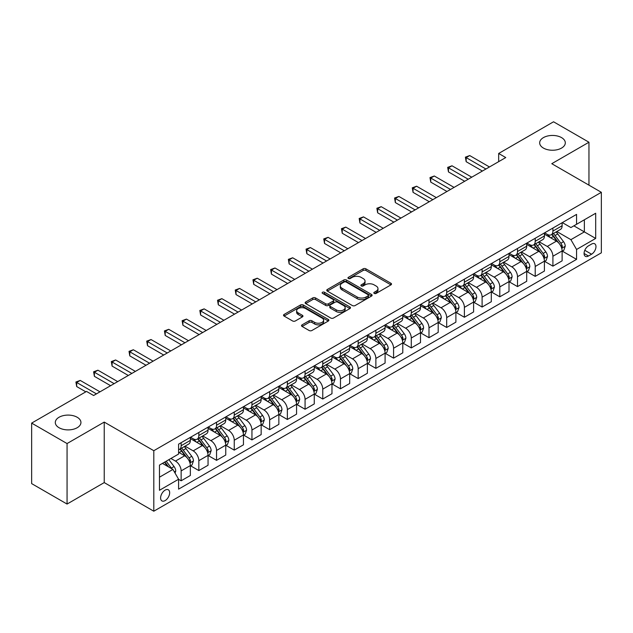 <?xml version="1.0" encoding="UTF-8"?>
<svg xmlns="http://www.w3.org/2000/svg" width="633" height="633" viewBox="0 0 633 633"><rect width="100%" height="100%" fill="white"/><g stroke="black" fill="none" stroke-linecap="round" stroke-linejoin="round"><path stroke-width="0.95" d="M374.222 293.403A1.377 0.791 0 0 0 376.168 293.403L390.933 284.874A1.962 1.131 0 0 0 391.511 284.075A1.962 1.131 0 0 0 390.933 283.267L365.914 268.827A1.962 1.131 0 0 0 363.128 268.827L348.364 277.349A1.377 0.791 0 0 0 347.96 277.911A1.377 0.791 0 0 0 348.364 278.473A1.377 0.791 0 0 0 350.31 278.473L352.217 277.373A6.29 3.632 0 0 1 361.119 277.373L363.2 278.575A6.29 3.632 0 0 1 365.043 281.147A6.29 3.632 0 0 1 363.2 283.711L361.293 284.818A1.377 0.791 0 0 0 360.889 285.38A1.377 0.791 0 0 0 361.293 285.942A1.377 0.791 0 0 0 363.239 285.942L365.146 284.834A6.29 3.632 0 0 1 374.048 284.834L376.129 286.037A6.29 3.632 0 0 1 377.972 288.608A6.29 3.632 0 0 1 376.129 291.18L374.222 292.28A1.377 0.791 0 0 0 373.818 292.842A1.377 0.791 0 0 0 374.222 293.403L374.222 292.28M77.186 417.258A12.818 7.398 0 0 0 63.213 415.652A12.818 7.398 0 0 0 55.3 422.488A12.818 7.398 0 0 0 59.059 427.726A12.818 7.398 0 0 0 73.024 429.332A12.818 7.398 0 0 0 80.937 422.488A12.818 7.398 0 0 0 77.186 417.258M561.55 137.614A12.818 7.398 0 0 0 547.585 136.008A12.818 7.398 0 0 0 539.672 142.844A12.818 7.398 0 0 0 543.423 148.075A12.818 7.398 0 0 0 557.396 149.681A12.818 7.398 0 0 0 565.309 142.844A12.818 7.398 0 0 0 561.55 137.614M165.134 500.584A6.409 3.703 120 0 0 169.32 494.935A6.409 3.703 120 0 0 168.338 489.8A6.409 3.703 120 0 0 165.134 490.116A6.409 3.703 120 0 0 160.948 495.766A6.409 3.703 120 0 0 161.929 500.901A6.409 3.703 120 0 0 165.134 500.584M302.099 324.848A1.962 1.131 0 0 0 301.53 325.647A1.962 1.131 0 0 0 302.099 326.454L309.126 330.505A1.962 1.131 0 0 0 311.903 330.505L328.305 321.034A1.962 1.131 0 0 0 328.883 320.227A1.962 1.131 0 0 0 328.305 319.428L303.286 304.979A1.962 1.131 0 0 0 300.501 304.979L284.098 314.451A1.962 1.131 0 0 0 283.521 315.258A1.962 1.131 0 0 0 284.098 316.057L292.581 320.955A1.962 1.131 0 0 0 295.358 320.955L302.384 316.904A1.962 1.131 0 0 0 302.954 316.096A1.962 1.131 0 0 0 302.384 315.297L298.175 312.868A5.262 3.038 0 0 1 296.632 310.716A5.262 3.038 0 0 1 299.884 307.915A5.262 3.038 0 0 1 305.612 308.572L322.086 318.082A5.262 3.038 0 0 1 323.629 320.227A5.262 3.038 0 0 1 320.377 323.036A5.262 3.038 0 0 1 314.648 322.379L311.903 320.789A1.962 1.131 0 0 0 309.126 320.789L302.099 324.848L302.099 326.454M104.231 422.084L67.058 443.551L31.65 423.105L31.65 483.612L67.058 504.058L104.231 482.591L153.803 511.211L153.803 450.704L104.231 422.084L104.231 482.591M588.959 185.16L588.959 142.227L551.778 163.694L601.35 192.313L153.803 450.704M588.959 142.227L553.551 121.789L498.669 153.471L498.669 161.652M31.65 423.105L86.531 391.423L93.613 395.506L505.751 157.562L498.669 153.471M352.359 305.541A1.962 1.131 0 0 0 355.137 305.541L371.539 296.07A1.962 1.131 0 0 0 372.117 295.271A1.962 1.131 0 0 0 371.539 294.464L346.52 280.023A1.962 1.131 0 0 0 343.735 280.023L327.332 289.487A1.962 1.131 0 0 0 326.755 290.294A1.962 1.131 0 0 0 327.332 291.093L352.359 305.541M323.091 293.704A1.377 0.791 0 0 1 324.484 293.894L324.484 292.256L349.922 306.95A1.962 1.131 0 0 1 350.5 307.749A1.962 1.131 0 0 1 349.922 308.556L333.52 318.027A1.962 1.131 0 0 1 330.743 318.027L305.715 303.579L305.715 301.973A1.962 1.131 0 0 0 305.138 302.772A1.962 1.131 0 0 0 305.715 303.579M305.715 301.973L312.734 297.921A1.962 1.131 0 0 1 315.519 297.921L325.663 303.777A1.962 1.131 0 0 0 328.448 303.777L333.1 301.086A1.962 1.131 0 0 0 333.678 300.287A1.962 1.131 0 0 0 333.1 299.48L322.537 293.38A1.377 0.791 0 0 1 322.134 292.818A1.377 0.791 0 0 1 322.988 292.09A1.377 0.791 0 0 1 324.484 292.256M591.578 244.077L588.461 245.873A6.211 3.584 120 0 0 584.409 251.341A6.211 3.584 120 0 0 585.359 256.318A6.211 3.584 120 0 0 588.461 256.009L591.578 254.213A6.211 3.584 120 0 0 595.637 248.745A6.211 3.584 120 0 0 594.68 243.768A6.211 3.584 120 0 0 591.578 244.077M153.803 511.211L601.35 252.82L601.35 192.313M562.333 222.61L570.903 227.556L576.568 224.288L576.568 214.389L178.593 444.16L178.593 454.051L159.469 465.097L159.469 490.282L178.593 479.236L178.593 489.135L576.568 259.364L576.568 249.473L570.903 239.662L556.818 231.528M576.568 224.288L595.685 213.25L595.685 238.435L576.568 249.473M67.058 443.551L67.058 504.058M573.878 225.839L584.354 231.892L584.354 219.786L595.685 213.25M570.903 239.662L584.354 231.892L595.685 238.435M159.469 477.195L172.928 469.425L162.444 463.38M178.593 479.323L181.141 480.795L181.141 470.897A8.015 4.629 -120 0 0 175.476 461.085L170.942 458.474M181.141 480.795L190.343 475.478L190.343 465.587A8.015 4.629 -120 0 0 184.678 455.776L178.593 452.255M190.557 465.785L198.841 470.572L198.841 460.682A8.015 4.629 -120 0 0 193.176 450.862L185.042 446.17M198.841 470.572L208.051 465.255L208.051 455.364A8.015 4.629 -120 0 0 202.386 445.553L190.343 438.598M208.257 455.57L216.549 460.349L216.549 450.459A8.015 4.629 -120 0 0 210.884 440.647L202.75 435.947M216.549 460.349L225.752 455.04L225.752 445.141A8.015 4.629 -120 0 0 220.086 435.33L208.051 428.383M225.965 445.347L234.25 450.134L234.25 440.236A8.015 4.629 -120 0 0 228.584 430.424L220.45 425.724M234.25 450.134L243.452 444.817L243.452 434.918A8.015 4.629 -120 0 0 237.786 425.107L225.752 418.16M243.665 435.124L251.95 439.911L251.95 430.013A8.015 4.629 -120 0 0 246.284 420.201L238.15 415.509M251.95 439.911L261.16 434.594L261.16 424.703A8.015 4.629 -120 0 0 255.495 414.884L243.452 407.937M261.374 424.901L269.658 429.688L269.658 419.798A8.015 4.629 -120 0 0 263.993 409.978L255.859 405.286M269.658 429.688L278.86 424.371L278.86 414.48A8.015 4.629 -120 0 0 273.195 404.669L261.16 397.714M279.074 414.686L287.358 419.465L287.358 409.575A8.015 4.629 -120 0 0 281.693 399.763L273.559 395.063M287.358 419.465L296.568 414.156L296.568 404.258A8.015 4.629 -120 0 0 290.903 394.446L278.86 387.499M296.782 404.463L305.066 409.242L305.066 399.352A8.015 4.629 -120 0 0 299.401 389.54L291.267 384.84M305.066 409.242L314.269 403.933L314.269 394.035A8.015 4.629 -120 0 0 308.603 384.223L296.568 377.276M314.482 394.24L322.767 399.027L322.767 389.129A8.015 4.629 -120 0 0 317.101 379.317L308.967 374.625M322.767 399.027L331.977 393.71L331.977 383.82A8.015 4.629 -120 0 0 326.311 374L314.269 367.053M332.183 384.017L340.467 388.804L340.467 378.914A8.015 4.629 -120 0 0 334.802 369.094L326.668 364.402M340.467 388.804L349.677 383.487L349.677 373.597A8.015 4.629 -120 0 0 344.012 363.785L331.977 356.83M349.891 373.802L358.175 378.581L358.175 368.691A8.015 4.629 -120 0 0 352.51 358.879L344.376 354.179M358.175 378.581L367.377 373.264L367.377 363.374A8.015 4.629 -120 0 0 361.712 353.562L349.677 346.615M367.591 363.579L375.875 368.359L375.875 358.468A8.015 4.629 -120 0 0 370.21 348.656L362.076 343.956M375.875 368.359L385.086 363.049L385.086 353.151A8.015 4.629 -120 0 0 379.42 343.339L367.377 336.392M385.299 353.356L393.584 358.143L393.584 348.245A8.015 4.629 -120 0 0 387.918 338.433L379.784 333.741M393.584 358.143L402.786 352.826L402.786 342.936A8.015 4.629 -120 0 0 397.12 333.116L385.086 326.169M402.999 343.133L411.284 347.921L411.284 338.022A8.015 4.629 -120 0 0 405.618 328.211L397.484 323.518M411.284 347.921L420.494 342.603L420.494 332.713A8.015 4.629 -120 0 0 414.829 322.901L402.786 315.946M420.7 332.918L428.992 337.698L428.992 327.807A8.015 4.629 -120 0 0 423.327 317.995L415.193 313.295M428.992 337.698L438.194 332.38L438.194 322.49A8.015 4.629 -120 0 0 432.529 312.678L420.494 305.723M438.408 322.695L446.692 327.475L446.692 317.584A8.015 4.629 -120 0 0 441.027 307.773L432.893 303.072M446.692 327.475L455.895 322.165L455.895 312.267A8.015 4.629 -120 0 0 450.229 302.455L438.194 295.508M456.108 312.473L464.393 317.26L464.393 307.361A8.015 4.629 -120 0 0 458.727 297.55L450.593 292.857M464.393 317.26L473.603 311.942L473.603 302.044A8.015 4.629 -120 0 0 467.937 292.232L455.895 285.285M473.816 302.25L482.101 307.037L482.101 297.138A8.015 4.629 -120 0 0 476.435 287.327L468.301 282.635M482.101 307.037L491.303 301.719L491.303 291.829A8.015 4.629 -120 0 0 485.638 282.017L473.603 275.062M491.517 292.035L499.801 296.814L499.801 286.923A8.015 4.629 -120 0 0 494.136 277.112L486.002 272.412M499.801 296.814L509.011 291.496L509.011 281.606A8.015 4.629 -120 0 0 503.346 271.794L491.303 264.839M509.217 281.812L517.509 286.591L517.509 276.7A8.015 4.629 -120 0 0 511.844 266.889L503.71 262.189M517.509 286.591L526.711 281.281L526.711 271.383A8.015 4.629 -120 0 0 521.046 261.571L509.011 254.624M526.925 271.589L535.209 276.376L535.209 266.477A8.015 4.629 -120 0 0 529.544 256.666L521.41 251.974M535.209 276.376L544.412 271.059L544.412 261.16A8.015 4.629 -120 0 0 538.754 251.348L526.711 244.401M544.625 261.366L552.91 266.153L552.91 256.254A8.015 4.629 -120 0 0 547.244 246.443L539.11 241.751M552.91 266.153L562.12 260.836L562.12 250.945A8.015 4.629 -120 0 0 556.454 241.133L544.412 234.178M544.625 232.833L547.244 234.345A8.015 4.629 -120 0 0 551.256 234.74A8.015 4.629 -120 0 0 552.91 231.069L552.91 228.046M526.925 243.048L529.544 244.567A8.015 4.629 -120 0 0 533.548 244.963A8.015 4.629 -120 0 0 535.209 241.292L535.209 238.269M509.217 253.271L511.844 254.782A8.015 4.629 -120 0 0 515.848 255.178A8.015 4.629 -120 0 0 517.509 251.515L517.509 248.492M491.517 263.494L494.136 265.005A8.015 4.629 -120 0 0 498.139 265.401A8.015 4.629 -120 0 0 499.801 261.738L499.801 258.707M473.816 273.717L476.435 275.228A8.015 4.629 -120 0 0 480.439 275.624A8.015 4.629 -120 0 0 482.101 271.953L482.101 268.93M456.108 283.932L458.727 285.451A8.015 4.629 -120 0 0 462.739 285.847A8.015 4.629 -120 0 0 464.393 282.176L464.393 279.153M438.408 294.155L441.027 295.666A8.015 4.629 -120 0 0 445.031 296.07A8.015 4.629 -120 0 0 446.692 292.399L446.692 289.376M420.7 304.378L423.327 305.889A8.015 4.629 -120 0 0 427.33 306.285A8.015 4.629 -120 0 0 428.992 302.621L428.992 299.591M402.999 314.601L405.618 316.112A8.015 4.629 -120 0 0 409.622 316.508A8.015 4.629 -120 0 0 411.284 312.844L411.284 309.814M385.299 324.816L387.918 326.335A8.015 4.629 -120 0 0 391.922 326.731A8.015 4.629 -120 0 0 393.584 323.059L393.584 320.037M367.591 335.039L370.21 336.55A8.015 4.629 -120 0 0 374.222 336.954A8.015 4.629 -120 0 0 375.875 333.282L375.875 330.26M349.891 345.262L352.51 346.773A8.015 4.629 -120 0 0 356.514 347.169A8.015 4.629 -120 0 0 358.175 343.505L358.175 340.475M332.183 355.485L334.802 356.996A8.015 4.629 -120 0 0 338.813 357.392A8.015 4.629 -120 0 0 340.467 353.728L340.467 350.698M314.482 365.708L317.101 367.219A8.015 4.629 -120 0 0 321.105 367.615A8.015 4.629 -120 0 0 322.767 363.943L322.767 360.921M296.774 375.923L299.401 377.434A8.015 4.629 -120 0 0 303.405 377.838A8.015 4.629 -120 0 0 305.066 374.166L305.066 371.144M279.074 386.146L281.693 387.657A8.015 4.629 -120 0 0 285.705 388.053A8.015 4.629 -120 0 0 287.358 384.389L287.358 381.359M261.374 396.369L263.993 397.88A8.015 4.629 -120 0 0 267.996 398.276A8.015 4.629 -120 0 0 269.658 394.612L269.658 391.582M243.665 406.592L246.284 408.103A8.015 4.629 -120 0 0 250.296 408.499A8.015 4.629 -120 0 0 251.95 404.827L251.95 401.805M225.965 416.807L228.584 418.318A8.015 4.629 -120 0 0 232.588 418.722A8.015 4.629 -120 0 0 234.25 415.05L234.25 412.028M208.257 427.03L210.884 428.541A8.015 4.629 -120 0 0 214.888 428.937A8.015 4.629 -120 0 0 216.549 425.273L216.549 422.251M190.557 437.253L193.176 438.764A8.015 4.629 -120 0 0 197.179 439.16A8.015 4.629 -120 0 0 198.841 435.496L198.841 432.466M562.333 251.151L576.568 259.364M551.256 234.74L560.458 229.423A8.015 4.629 -120 0 0 562.12 225.759L562.12 222.729M533.548 244.963L542.758 239.646A8.015 4.629 -120 0 0 544.412 235.974L544.412 232.952M515.848 255.178L525.05 249.869A8.015 4.629 -120 0 0 526.711 246.197L526.711 243.175M498.139 265.401L507.35 260.092A8.015 4.629 -120 0 0 509.011 256.42L509.011 253.398M480.439 275.624L489.649 270.307A8.015 4.629 -120 0 0 491.303 266.643L491.303 263.613M462.739 285.847L471.941 280.53A8.015 4.629 -120 0 0 473.603 276.866L473.603 273.836M445.031 296.07L454.241 290.753A8.015 4.629 -120 0 0 455.895 287.081L455.895 284.059M427.33 306.285L436.533 300.976A8.015 4.629 -120 0 0 438.194 297.304L438.194 294.282M409.622 316.508L418.832 311.191A8.015 4.629 -120 0 0 420.494 307.527L420.494 304.497M391.922 326.731L401.124 321.414A8.015 4.629 -120 0 0 402.786 317.75L402.786 314.72M374.222 336.954L383.424 331.637A8.015 4.629 -120 0 0 385.086 327.965L385.086 324.943M356.514 347.169L365.724 341.86A8.015 4.629 -120 0 0 367.377 338.188L367.377 335.166M338.813 357.392L348.015 352.075A8.015 4.629 -120 0 0 349.677 348.411L349.677 345.381M321.105 367.615L330.315 362.298A8.015 4.629 -120 0 0 331.977 358.634L331.977 355.604M303.405 377.838L312.607 372.521A8.015 4.629 -120 0 0 314.269 368.849L314.269 365.827M285.705 388.053L294.907 382.743A8.015 4.629 -120 0 0 296.568 379.072L296.568 376.049M267.996 398.276L277.207 392.958A8.015 4.629 -120 0 0 278.86 389.295L278.86 386.272M250.296 408.499L259.498 403.181A8.015 4.629 -120 0 0 261.16 399.518L261.16 396.487M232.588 418.722L241.798 413.404A8.015 4.629 -120 0 0 243.452 409.733L243.452 406.71M214.888 428.937L224.09 423.627A8.015 4.629 -120 0 0 225.752 419.956L225.752 416.933M197.179 439.16L206.39 433.842A8.015 4.629 -120 0 0 208.051 430.179L208.051 427.156M178.593 449.707A8.015 4.629 -120 0 0 179.479 449.383L188.681 444.065A8.015 4.629 -120 0 0 190.343 440.402L190.343 437.371M179.479 449.383A8.015 4.629 -120 0 0 181.141 445.711L181.141 442.689M172.928 469.425L178.593 479.236M374.768 293.601L376.129 292.81A6.29 3.632 0 0 0 377.972 290.246L377.972 288.608M365.043 281.147L365.043 282.777A6.29 3.632 0 0 1 363.2 285.348L361.839 286.132M390.933 283.267L390.933 284.874L365.914 270.457A1.962 1.131 0 0 0 363.128 270.457L348.91 278.67M371.539 294.464L371.539 296.07L346.52 281.653A1.962 1.131 0 0 0 343.735 281.653L327.364 291.109M368.066 295.833A1.377 0.791 0 0 0 368.469 295.271A1.377 0.791 0 0 0 368.066 294.709L346.101 282.025A1.377 0.791 0 0 0 344.154 282.025L342.137 283.188A6.29 3.632 0 0 0 340.301 285.76A6.29 3.632 0 0 0 342.137 288.324L357.154 296.996A6.29 3.632 0 0 0 366.048 296.996L368.066 295.833L368.066 297.47A1.377 0.791 0 0 0 368.469 296.909L368.469 295.271M340.301 285.76L340.301 287.39A6.29 3.632 0 0 0 342.137 289.961L342.137 288.324M368.066 297.47L366.048 298.634A6.29 3.632 0 0 1 357.154 298.634L342.137 289.961M305.747 303.595L312.734 299.551L312.734 297.921M333.678 300.287L333.678 301.917A1.962 1.131 0 0 1 333.1 302.724L328.448 305.415A1.962 1.131 0 0 1 325.663 305.415L315.519 299.551A1.962 1.131 0 0 0 312.734 299.551M324.484 293.894L349.899 308.564M336.194 309.853A5.262 3.038 0 0 0 341.931 310.518A5.262 3.038 0 0 0 345.175 307.709A5.262 3.038 0 0 0 343.632 305.565L337.832 302.21A1.962 1.131 0 0 0 335.047 302.21L330.394 304.9A1.962 1.131 0 0 0 329.817 305.699A1.962 1.131 0 0 0 330.394 306.507L336.194 309.853L336.194 311.491A5.262 3.038 0 0 0 341.931 312.148A5.262 3.038 0 0 0 345.175 309.347L345.175 307.709M329.817 305.699L329.817 307.337A1.962 1.131 0 0 0 330.394 308.144L330.394 306.507M336.194 311.491L330.394 308.144M323.629 320.227L323.629 321.865A5.262 3.038 0 0 1 320.377 324.674A5.262 3.038 0 0 1 314.648 324.017L311.903 322.426A1.962 1.131 0 0 0 309.126 322.426L302.131 326.47M296.632 310.716L296.632 312.354A5.262 3.038 0 0 0 298.175 314.498L298.175 312.868M302.352 316.911L298.175 314.498M328.305 319.428L328.305 321.034L303.286 306.617A1.962 1.131 0 0 0 300.501 306.617L284.122 316.073M562.12 251.269L563.821 250.288L565.237 246.197A5.309 3.062 -120 0 0 563.544 241.679L557.752 233.957A15.319 8.846 -120 0 0 556.083 231.955M550.33 237.589A15.319 8.846 -120 0 0 547.189 234.313M561.637 248.017L562.365 246.427A5.309 3.062 -120 0 0 560.846 243.23L555.062 235.508A15.319 8.846 -120 0 0 553.392 233.506M551.968 234.329A12.715 7.343 60 0 1 554.049 236.702L558.947 243.238M551.691 234.487A15.319 8.846 60 0 1 553.361 236.489L557.214 241.624M485.922 169.011L466.165 157.601L469.71 155.56L489.467 166.97M482.386 171.052L466.165 161.692L466.165 157.601L465.39 157.15L469.71 155.56M466.165 161.692L465.39 157.15M544.412 261.492L546.113 260.511L547.529 256.42A5.309 3.062 -120 0 0 545.836 251.902L540.052 244.18A15.319 8.846 -120 0 0 538.374 242.17M532.622 247.812A15.319 8.846 -120 0 0 529.489 244.528M543.929 258.24L544.665 256.65A5.309 3.062 -120 0 0 543.146 253.453L537.362 245.731A15.319 8.846 -120 0 0 535.684 243.729M534.26 244.552A12.715 7.343 60 0 1 536.349 246.925L541.247 253.461M533.991 244.71A15.319 8.846 60 0 1 535.66 246.712L539.506 251.847M526.711 271.715L528.413 270.734L529.829 266.643A5.309 3.062 -120 0 0 528.136 262.125L522.344 254.395A15.319 8.846 -120 0 0 520.674 252.393M514.922 258.035A15.319 8.846 -120 0 0 511.78 254.751M526.229 268.463L526.965 266.865A5.309 3.062 -120 0 0 525.445 263.676L519.653 255.954A15.319 8.846 -120 0 0 517.984 253.952M516.56 254.775A12.715 7.343 60 0 1 518.649 257.148L523.546 263.684M516.283 254.933A15.319 8.846 60 0 1 517.952 256.935L521.806 262.07M509.011 281.93L510.704 280.949L512.121 276.866A5.309 3.062 -120 0 0 510.427 272.34L504.643 264.618A15.319 8.846 -120 0 0 502.974 262.616M497.214 268.257A15.319 8.846 -120 0 0 494.08 264.974M508.528 278.678L509.256 277.088A5.309 3.062 -120 0 0 507.737 273.899L501.953 266.169A15.319 8.846 -120 0 0 500.284 264.167M498.851 264.99A12.715 7.343 60 0 1 500.94 267.363L505.838 273.907M498.582 265.148A15.319 8.846 60 0 1 500.252 267.15L504.097 272.285M468.222 179.234L448.465 167.824L452.002 165.783L471.759 177.185M464.677 181.275L448.465 171.915L448.465 167.824L447.681 167.373L452.002 165.783M448.465 171.915L447.681 167.373M450.514 189.449L430.756 178.047L434.301 175.998L454.059 187.408M446.977 191.498L430.756 182.13L430.756 178.047L429.981 177.596L434.301 175.998M430.756 182.13L429.981 177.596M432.814 199.672L413.056 188.27L416.593 186.221L436.351 197.631M429.269 201.713L413.056 192.353L413.056 188.27L412.273 187.819L416.593 186.221M413.056 192.353L412.273 187.819M491.303 292.153L493.004 291.172L494.42 287.081A5.309 3.062 -120 0 0 492.727 282.563L486.943 274.841A15.319 8.846 -120 0 0 485.266 272.839M479.513 278.48A15.319 8.846 -120 0 0 476.372 275.197M490.82 288.901L491.556 287.311A5.309 3.062 -120 0 0 490.037 284.114L484.245 276.392A15.319 8.846 -120 0 0 482.575 274.39M481.151 275.213A12.715 7.343 60 0 1 483.24 277.586L488.138 284.122M480.874 275.371A15.319 8.846 60 0 1 482.552 277.373L486.397 282.508M415.106 209.895L395.348 198.485L398.893 196.444L418.65 207.853M411.569 211.936L395.348 202.576L395.348 198.485L394.573 198.034L398.893 196.444M395.348 202.576L394.573 198.034M473.603 302.376L475.304 301.395L476.72 297.304A5.309 3.062 -120 0 0 475.019 292.786L469.235 285.064A15.319 8.846 -120 0 0 467.565 283.062M461.805 288.695A15.319 8.846 -120 0 0 458.672 285.412M473.12 299.124L473.848 297.534A5.309 3.062 -120 0 0 472.329 294.337L466.545 286.614A15.319 8.846 -120 0 0 464.875 284.613M463.451 285.436A12.715 7.343 60 0 1 465.532 287.809L470.43 294.345M463.174 285.594A15.319 8.846 60 0 1 464.844 287.596L468.689 292.731M455.895 312.599L457.596 311.618L459.012 307.527A5.309 3.062 -120 0 0 457.319 303.009L451.535 295.279A15.319 8.846 -120 0 0 449.857 293.277M444.105 298.918A15.319 8.846 -120 0 0 440.972 295.635M455.412 309.347L456.148 307.749A5.309 3.062 -120 0 0 454.629 304.56L448.844 296.837A15.319 8.846 -120 0 0 447.167 294.836M445.743 295.658A12.715 7.343 60 0 1 447.832 298.032L452.73 304.568M445.474 295.817A15.319 8.846 60 0 1 447.143 297.819L450.989 302.954M438.194 322.814L439.895 321.833L441.312 317.75A5.309 3.062 -120 0 0 439.619 313.224L433.827 305.502A15.319 8.846 -120 0 0 432.157 303.5M426.405 309.141A15.319 8.846 -120 0 0 423.263 305.858M437.712 319.562L438.447 317.972A5.309 3.062 -120 0 0 436.928 314.783L431.136 307.052A15.319 8.846 -120 0 0 429.467 305.051M428.043 305.874A12.715 7.343 60 0 1 430.131 308.247L435.021 314.791M427.766 306.032A15.319 8.846 60 0 1 429.435 308.034L433.288 313.169M420.494 333.037L422.187 332.056L423.604 327.965A5.309 3.062 -120 0 0 421.91 323.447L416.126 315.725A15.319 8.846 -120 0 0 414.457 313.723M408.696 319.364A15.319 8.846 -120 0 0 405.563 316.081M420.003 329.785L420.739 328.195A5.309 3.062 -120 0 0 419.22 324.998L413.436 317.275A15.319 8.846 -120 0 0 411.759 315.274M410.334 316.096A12.715 7.343 60 0 1 412.423 318.47L417.321 325.006M410.065 316.255A15.319 8.846 60 0 1 411.735 318.257L415.58 323.392M402.786 343.26L404.487 342.279L405.903 338.188A5.309 3.062 -120 0 0 404.21 333.67L398.418 325.948A15.319 8.846 -120 0 0 396.749 323.946M390.996 329.579A15.319 8.846 -120 0 0 387.855 326.296M402.303 340.008L403.039 338.418A5.309 3.062 -120 0 0 401.52 335.221L395.728 327.498A15.319 8.846 -120 0 0 394.058 325.497M392.634 326.319A12.715 7.343 60 0 1 394.723 328.693L399.621 335.229M392.357 326.478A15.319 8.846 60 0 1 394.035 328.48L397.88 333.615M397.405 220.118L377.648 208.708L381.193 206.667L400.942 218.069M393.861 222.159L377.648 212.799L377.648 208.708L376.872 208.257L381.193 206.667M377.648 212.799L376.872 208.257M379.705 230.333L359.948 218.931L363.484 216.882L383.242 228.291M376.16 232.382L359.948 223.022L359.948 218.931L359.164 218.48L363.484 216.882M359.948 223.022L359.164 218.48M361.997 240.556L342.239 229.154L345.784 227.105L365.542 238.514M358.46 242.605L342.239 233.237L342.239 229.154L341.464 228.703L345.784 227.105M342.239 233.237L341.464 228.703M344.297 250.779L324.539 239.369L328.076 237.328L347.834 248.737M340.752 252.82L324.539 243.46L324.539 239.369L323.756 238.926L328.076 237.328M324.539 243.46L323.756 238.926M326.588 261.002L306.831 249.592L310.376 247.55L330.133 258.952M323.052 263.043L306.831 253.683L306.831 249.592L306.055 249.141L310.376 247.55M306.831 253.683L306.055 249.141M385.086 353.483L386.787 352.502L388.195 348.411A5.309 3.062 -120 0 0 386.502 343.893L380.718 336.163A15.319 8.846 -120 0 0 379.048 334.161M373.288 339.802A15.319 8.846 -120 0 0 370.155 336.519M384.603 350.231L385.331 348.633A5.309 3.062 -120 0 0 383.812 345.444L378.028 337.721A15.319 8.846 -120 0 0 376.358 335.719M374.926 336.542A12.715 7.343 60 0 1 377.015 338.916L381.913 345.452M374.657 336.701A15.319 8.846 60 0 1 376.326 338.702L380.172 343.838M308.888 271.217L289.131 259.815L292.668 257.773L312.425 269.175M305.343 273.266L289.131 263.906L289.131 259.815L288.355 259.364L292.668 257.773M289.131 263.906L288.355 259.364M367.377 363.698L369.079 362.717L370.495 358.634A5.309 3.062 -120 0 0 368.802 354.108L363.018 346.386A15.319 8.846 -120 0 0 361.34 344.384M355.588 350.025A15.319 8.846 -120 0 0 352.454 346.742M366.895 360.454L367.631 358.856A5.309 3.062 -120 0 0 366.111 355.667L360.327 347.936A15.319 8.846 -120 0 0 358.65 345.935M357.226 346.757A12.715 7.343 60 0 1 359.315 349.131L364.212 355.675M356.949 346.916A15.319 8.846 60 0 1 358.626 348.918L362.472 354.061M291.18 281.44L271.43 270.038L274.967 267.988L294.725 279.398M287.643 283.489L271.43 274.121L271.43 270.038L270.647 269.587L274.967 267.988M271.43 274.121L270.647 269.587M349.677 373.921L351.378 372.94L352.795 368.849A5.309 3.062 -120 0 0 351.101 364.331L345.309 356.608A15.319 8.846 -120 0 0 343.64 354.607M337.887 360.248A15.319 8.846 -120 0 0 334.746 356.965M349.194 370.669L349.922 369.079A5.309 3.062 -120 0 0 348.403 365.89L342.619 358.159A15.319 8.846 -120 0 0 340.95 356.157M339.525 356.98A12.715 7.343 60 0 1 341.606 359.354L346.504 365.89M339.248 357.139A15.319 8.846 60 0 1 340.918 359.14L344.771 364.276M273.48 291.663L253.722 280.253L257.267 278.211L277.025 289.621M269.943 293.704L253.722 284.344L253.722 280.253L252.947 279.81L257.267 278.211M253.722 284.344L252.947 279.81M331.977 384.144L333.67 383.163L335.086 379.072A5.309 3.062 -120 0 0 333.393 374.554L327.609 366.831A15.319 8.846 -120 0 0 325.932 364.83M320.179 370.463A15.319 8.846 -120 0 0 317.046 367.18M331.486 380.892L332.222 379.302A5.309 3.062 -120 0 0 330.703 376.105L324.919 368.382A15.319 8.846 -120 0 0 323.241 366.38M321.817 367.203A12.715 7.343 60 0 1 323.906 369.577L328.804 376.113M321.548 367.362A15.319 8.846 60 0 1 323.218 369.363L327.063 374.499M255.779 301.886L236.022 290.476L239.559 288.434L259.316 299.836M252.235 303.927L236.022 294.567L236.022 290.476L235.239 290.025L239.559 288.434M236.022 294.567L235.239 290.025M314.269 394.367L315.97 393.386L317.386 389.295A5.309 3.062 -120 0 0 315.693 384.777L309.901 377.046A15.319 8.846 -120 0 0 308.231 375.045M302.479 380.686A15.319 8.846 -120 0 0 299.338 377.403M313.786 391.115L314.522 389.517A5.309 3.062 -120 0 0 313.003 386.328L307.211 378.605A15.319 8.846 -120 0 0 305.541 376.603M304.117 377.426A12.715 7.343 60 0 1 306.206 379.8L311.104 386.336M303.84 377.584A15.319 8.846 60 0 1 305.51 379.586L309.363 384.722M238.071 312.101L218.314 300.699L221.859 298.657L241.616 310.059M234.534 314.15L218.314 304.789L218.314 300.699L217.538 300.248L221.859 298.657M218.314 304.789L217.538 300.248M296.568 404.582L298.262 403.601L299.678 399.518A5.309 3.062 -120 0 0 297.985 394.992L292.201 387.269A15.319 8.846 -120 0 0 290.531 385.268M284.771 390.909A15.319 8.846 -120 0 0 281.638 387.625M296.086 401.338L296.814 399.74A5.309 3.062 -120 0 0 295.294 396.551L289.51 388.828A15.319 8.846 -120 0 0 287.841 386.818M286.409 387.641A12.715 7.343 60 0 1 288.498 390.015L293.396 396.559M286.14 387.8A15.319 8.846 60 0 1 287.809 389.809L291.655 394.945M220.371 322.324L200.614 310.922L204.15 308.872L223.908 320.282M216.826 324.373L200.614 315.005L200.614 310.922L199.83 310.471L204.15 308.872M200.614 315.005L199.83 310.471M278.86 414.805L280.561 413.824L281.978 409.733A5.309 3.062 -120 0 0 280.284 405.215L274.5 397.492A15.319 8.846 -120 0 0 272.823 395.49M267.071 401.132A15.319 8.846 -120 0 0 263.929 397.848M278.378 411.553L279.113 409.962A5.309 3.062 -120 0 0 277.594 406.774L271.802 399.043A15.319 8.846 -120 0 0 270.133 397.041M268.709 397.864A12.715 7.343 60 0 1 270.797 400.238L275.695 406.774M268.432 398.022A15.319 8.846 60 0 1 270.109 400.024L273.954 405.16M261.16 425.028L262.861 424.047L264.277 419.956A5.309 3.062 -120 0 0 262.576 415.438L256.792 407.715A15.319 8.846 -120 0 0 255.123 405.713M249.362 411.347A15.319 8.846 -120 0 0 246.229 408.063M260.677 421.776L261.405 420.185A5.309 3.062 -120 0 0 259.886 416.989L254.102 409.266A15.319 8.846 -120 0 0 252.432 407.264M251.008 408.087A12.715 7.343 60 0 1 253.089 410.461L257.987 416.997M250.731 408.245A15.319 8.846 60 0 1 252.401 410.247L256.246 415.383M243.452 435.251L245.153 434.27L246.569 430.179A5.309 3.062 -120 0 0 244.876 425.661L239.092 417.93A15.319 8.846 -120 0 0 237.415 415.928M231.662 421.57A15.319 8.846 -120 0 0 228.529 418.286M242.969 431.999L243.705 430.408A5.309 3.062 -120 0 0 242.186 427.212L236.402 419.489A15.319 8.846 -120 0 0 234.724 417.487M233.3 418.31A12.715 7.343 60 0 1 235.389 420.684L240.287 427.22M233.031 418.468A15.319 8.846 60 0 1 234.701 420.47L238.546 425.605M225.752 445.466L227.453 444.485L228.869 440.402A5.309 3.062 -120 0 0 227.176 435.876L221.384 428.153A15.319 8.846 -120 0 0 219.714 426.151M213.962 431.793A15.319 8.846 -120 0 0 210.821 428.509M225.269 442.222L226.005 440.623A5.309 3.062 -120 0 0 224.486 437.435L218.694 429.712A15.319 8.846 -120 0 0 217.024 427.702M215.6 428.533A12.715 7.343 60 0 1 217.689 430.907L222.579 437.443M215.323 428.683A15.319 8.846 60 0 1 216.992 430.693L220.846 435.828M208.051 455.689L209.745 454.708L211.161 450.617A5.309 3.062 -120 0 0 209.468 446.099L203.684 438.376A15.319 8.846 -120 0 0 202.014 436.374M196.254 442.016A15.319 8.846 -120 0 0 193.12 438.732M207.561 452.437L208.297 450.846A5.309 3.062 -120 0 0 206.777 447.658L200.993 439.927A15.319 8.846 -120 0 0 199.316 437.925M197.892 438.748A12.715 7.343 60 0 1 199.981 441.122L204.878 447.658M197.623 438.906A15.319 8.846 60 0 1 199.292 440.908L203.138 446.043M202.663 332.547L182.905 321.137L186.45 319.095L206.208 330.505M199.126 334.588L182.905 325.227L182.905 321.137L182.13 320.694L186.45 319.095M182.905 325.227L182.13 320.694M184.963 342.769L165.205 331.36L168.75 329.318L188.499 340.72M181.426 344.811L165.205 335.45L165.205 331.36L164.43 330.909L168.75 329.318M165.205 335.45L164.43 330.909M167.262 352.992L147.505 341.583L151.042 339.541L170.799 350.943M163.718 355.034L147.505 345.673L147.505 341.583L146.721 341.132L151.042 339.541M147.505 345.673L146.721 341.132M149.554 363.207L129.797 351.806L133.341 349.756L153.099 361.166M146.017 365.257L129.797 355.888L129.797 351.806L129.021 351.355L133.341 349.756M129.797 355.888L129.021 351.355M131.854 373.43L112.096 362.021L115.633 359.979L135.391 371.389M128.309 375.472L112.096 366.111L112.096 362.021L111.313 361.578L115.633 359.979M112.096 366.111L111.313 361.578M190.343 465.912L192.044 464.931L193.461 460.84A5.309 3.062 -120 0 0 191.767 456.322L185.975 448.599A15.319 8.846 -120 0 0 184.306 446.597M189.86 462.66L190.596 461.069A5.309 3.062 -120 0 0 189.077 457.873L183.285 450.15A15.319 8.846 -120 0 0 181.616 448.148M180.191 448.971A12.715 7.343 60 0 1 182.28 451.345L187.178 457.881M179.914 449.129A15.319 8.846 60 0 1 181.592 451.131L185.437 456.266M114.146 383.653L94.388 372.244L97.933 370.202L117.691 381.604M110.609 385.695L94.388 376.334L94.388 372.244L93.613 371.793L97.933 370.202M94.388 376.334L93.613 371.793M175.048 473.104L175.752 471.063A5.309 3.062 -120 0 0 174.059 466.545L168.9 459.653M171.852 468.808A5.309 3.062 -120 0 0 171.369 468.096L166.21 461.204M164.881 461.971L168.592 466.925M164.509 462.185L167.658 466.386M96.445 393.876L76.688 382.467L80.225 380.425L99.982 391.827M85.819 391.827L76.688 386.557L76.688 382.467L75.913 382.016L80.225 380.425M76.688 386.557L75.913 382.016M175.476 461.085L184.678 455.776M193.176 450.862L202.386 445.553M210.884 440.647L220.086 435.33M228.584 430.424L237.786 425.107M246.284 420.201L255.495 414.884M263.993 409.978L273.195 404.669M281.693 399.763L290.903 394.446M299.401 389.54L308.603 384.223M317.101 379.317L326.311 374M334.802 369.094L344.012 363.785M352.51 358.879L361.712 353.562M370.21 348.656L379.42 343.339M387.918 338.433L397.12 333.116M405.618 328.211L414.829 322.901M423.327 317.995L432.529 312.678M441.027 307.773L450.229 302.455M458.727 297.55L467.937 292.232M476.435 287.327L485.638 282.017M494.136 277.112L503.346 271.794M511.844 266.889L521.046 261.571M529.544 256.666L538.754 251.348M547.244 246.443L556.454 241.133M552.91 231.069L562.12 225.759M552.91 256.254L562.12 250.945M535.209 266.477L544.412 261.16M535.209 241.292L544.412 235.974M517.509 276.7L526.711 271.383M517.509 251.515L526.711 246.197M499.801 286.923L509.011 281.606M499.801 261.738L509.011 256.42M482.101 297.138L491.303 291.829M482.101 271.953L491.303 266.643M464.393 307.361L473.603 302.044M464.393 282.176L473.603 276.866M446.692 317.584L455.895 312.267M446.692 292.399L455.895 287.081M428.992 327.807L438.194 322.49M428.992 302.621L438.194 297.304M411.284 338.022L420.494 332.713M411.284 312.844L420.494 307.527M393.584 348.245L402.786 342.936M393.584 323.059L402.786 317.75M375.875 358.468L385.086 353.151M375.875 333.282L385.086 327.965M358.175 368.691L367.377 363.374M358.175 343.505L367.377 338.188M340.467 378.914L349.677 373.597M340.467 353.728L349.677 348.411M322.767 389.129L331.977 383.82M322.767 363.943L331.977 358.634M305.066 399.352L314.269 394.035M305.066 374.166L314.269 368.849M287.358 409.575L296.568 404.258M287.358 384.389L296.568 379.072M269.658 419.798L278.86 414.48M269.658 394.612L278.86 389.295M251.95 430.013L261.16 424.703M251.95 404.827L261.16 399.518M234.25 440.236L243.452 434.918M234.25 415.05L243.452 409.733M216.549 450.459L225.752 445.141M216.549 425.273L225.752 419.956M198.841 460.682L208.051 455.364M198.841 435.496L208.051 430.179M181.141 470.897L190.343 465.587M181.141 445.711L190.343 440.402M584.789 250.296L591.578 254.213M584.069 253.477L588.461 256.009M376.129 292.81L376.129 291.18M361.293 285.942L361.293 284.818M363.2 285.348L363.2 283.711M348.364 278.473L348.364 277.349M363.128 270.457L363.128 268.827M365.914 270.457L365.914 268.827M327.332 291.093L327.332 289.487M343.735 281.653L343.735 280.023M346.52 281.653L346.52 280.023M357.154 298.634L357.154 296.996M366.048 298.634L366.048 296.996M315.519 299.551L315.519 297.921M325.663 305.415L325.663 303.777M328.448 305.415L328.448 303.777M333.1 302.724L333.1 301.086M349.922 308.556L349.922 306.95M309.126 322.426L309.126 320.789M311.903 322.426L311.903 320.789M314.648 324.017L314.648 322.379M302.384 316.904L302.384 315.297M284.098 316.057L284.098 314.451M300.501 306.617L300.501 304.979M303.286 306.617L303.286 304.979M561.724 248.31L565.198 246.3M555.062 235.508L557.752 233.957M550.892 237.921L553.361 236.489M560.846 243.23L563.544 241.679M560.427 245.303L562.365 246.427M544.016 258.533L547.498 256.523M537.362 245.731L540.052 244.18M533.184 248.136L535.66 246.712M543.146 253.453L545.836 251.902M542.726 255.526L544.665 256.65M526.316 268.748L529.789 266.746M519.653 255.954L522.344 254.395M515.484 258.359L517.952 256.935M525.445 263.676L528.136 262.125M525.018 265.749L526.965 266.865M508.615 278.971L512.089 276.969M501.953 266.169L504.643 264.618M497.775 268.582L500.252 267.15M507.737 273.899L510.427 272.34M507.318 275.972L509.256 277.088M490.907 289.194L494.389 287.184M484.245 276.392L486.943 274.841M480.075 278.805L482.552 277.373M490.037 284.114L492.727 282.563M489.618 286.187L491.556 287.311M473.207 299.417L476.681 297.407M466.545 286.614L469.235 285.064M462.375 289.02L464.844 287.596M472.329 294.337L475.019 292.786M471.909 296.41L473.848 297.534M455.499 309.632L458.98 307.63M448.844 296.837L451.535 295.279M444.667 299.243L447.143 297.819M454.629 304.56L457.319 303.009M454.209 306.633L456.148 307.749M437.799 319.855L441.272 317.853M431.136 307.052L433.827 305.502M426.966 309.466L429.435 308.034M436.928 314.783L439.619 313.224M436.501 316.856L438.447 317.972M420.09 330.078L423.572 328.068M413.436 317.275L416.126 315.725M409.258 319.689L411.735 318.257M419.22 324.998L421.91 323.447M418.801 327.071L420.739 328.195M402.39 340.301L405.864 338.291M395.728 327.498L398.418 325.948M391.558 329.904L394.035 328.48M401.52 335.221L404.21 333.67M401.1 337.294L403.039 338.418M384.69 350.524L388.164 348.514M378.028 337.721L380.718 336.163M373.858 340.127L376.326 338.702M383.812 345.444L386.502 343.893M383.392 347.517L385.331 348.633M366.982 360.739L370.463 358.737M360.327 347.936L363.018 346.386M356.15 350.35L358.626 348.918M366.111 355.667L368.802 354.108M365.692 357.74L367.631 358.856M349.281 370.962L352.755 368.952M342.619 358.159L345.309 356.608M338.449 360.573L340.918 359.14M348.403 365.89L351.101 364.331M347.984 367.955L349.922 369.079M331.573 381.185L335.055 379.175M324.919 368.382L327.609 366.831M320.741 370.788L323.218 369.363M330.703 376.105L333.393 374.554M330.284 378.178L332.222 379.302M313.873 391.408L317.347 389.398M307.211 378.605L309.901 377.046M303.041 381.011L305.51 379.586M313.003 386.328L315.693 384.777M312.583 388.401L314.522 389.517M296.173 401.623L299.646 399.621M289.51 388.828L292.201 387.269M285.333 391.234L287.809 389.809M295.294 396.551L297.985 394.992M294.875 398.624L296.814 399.74M278.465 411.846L281.946 409.836M271.802 399.043L274.5 397.492M267.632 401.457L270.109 400.024M277.594 406.774L280.284 405.215M277.175 408.839L279.113 409.962M260.764 422.069L264.238 420.059M254.102 409.266L256.792 407.715M249.932 411.672L252.401 410.247M259.886 416.989L262.576 415.438M259.467 419.062L261.405 420.185M243.056 432.292L246.538 430.282M236.402 419.489L239.092 417.93M232.224 421.895L234.701 420.47M242.186 427.212L244.876 425.661M241.766 429.285L243.705 430.408M225.356 442.507L228.829 440.505M218.694 429.712L221.384 428.153M214.524 432.117L216.992 430.693M224.486 437.435L227.176 435.876M224.058 439.508L226.005 440.623M207.648 452.73L211.129 450.72M200.993 439.927L203.684 438.376M196.816 442.34L199.292 440.908M206.777 447.658L209.468 446.099M206.358 449.731L208.297 450.846M189.947 462.952L193.421 460.943M183.285 450.15L185.975 448.599M179.115 452.563L181.592 451.131M189.077 457.873L191.767 456.322M188.658 459.946L190.596 461.069M174.376 471.941L175.721 471.166M171.369 468.096L174.059 466.545"/></g></svg>
